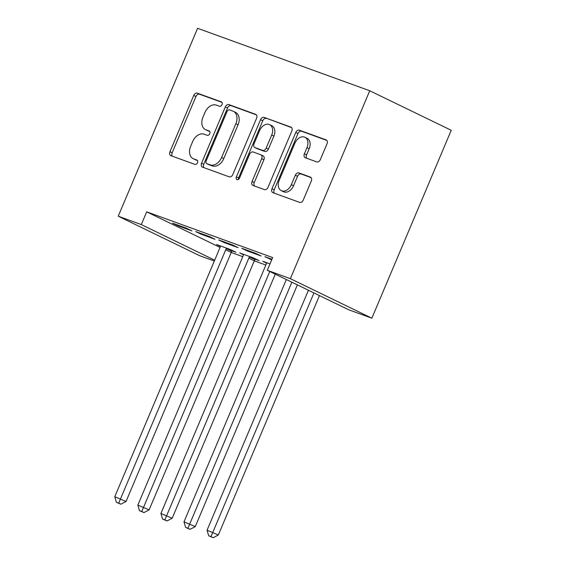 <?xml version="1.0" encoding="UTF-8"?>
<svg xmlns="http://www.w3.org/2000/svg" width="566" height="566" viewBox="0 0 566 566"><rect width="100%" height="100%" fill="white"/><g stroke="black" fill="none" stroke-linecap="round" stroke-linejoin="round"><path stroke-width="0.85" d="M222.042 104.646A2.377 1.684 -64.1 0 0 221.49 101.93A2.377 1.684 -64.1 0 0 221.377 101.88L197.315 93.149A3.396 2.405 -64.1 0 0 193.728 95.456L169.956 151.723A3.396 2.405 -64.1 0 0 170.741 155.608A3.396 2.405 -64.1 0 0 170.904 155.671L194.966 164.409A2.377 1.684 -64.1 0 0 197.477 162.796A2.377 1.684 -64.1 0 0 196.933 160.079A2.377 1.684 -64.1 0 0 196.819 160.029L193.699 158.897A10.874 7.691 -64.1 0 1 193.183 158.678A10.874 7.691 -64.1 0 1 190.678 146.269L192.659 141.578A10.874 7.691 -64.1 0 1 204.135 134.199L207.248 135.331A2.377 1.684 -64.1 0 0 209.76 133.718A2.377 1.684 -64.1 0 0 209.208 131.001A2.377 1.684 -64.1 0 0 209.095 130.958L205.982 129.826A10.874 7.691 -64.1 0 1 205.465 129.607A10.874 7.691 -64.1 0 1 202.961 117.19L204.942 112.5A10.874 7.691 -64.1 0 1 216.417 105.127L219.53 106.259A2.377 1.684 -64.1 0 0 222.042 104.646M316.762 161.911A3.396 2.405 -64.1 0 0 320.349 159.605L327.014 143.821A3.396 2.405 -64.1 0 0 326.235 139.936A3.396 2.405 -64.1 0 0 326.073 139.873L299.343 130.173A3.396 2.405 -64.1 0 0 295.763 132.479L271.991 188.747A3.396 2.405 -64.1 0 0 272.777 192.631A3.396 2.405 -64.1 0 0 272.932 192.695L299.662 202.395A3.396 2.405 -64.1 0 0 303.249 200.088L311.3 181.021A3.396 2.405 -64.1 0 0 310.522 177.144A3.396 2.405 -64.1 0 0 310.359 177.073L298.919 172.92A3.396 2.405 -64.1 0 0 295.332 175.227L291.341 184.686A9.091 6.431 -64.1 0 1 281.316 190.664A9.091 6.431 -64.1 0 1 279.222 180.285L294.872 143.24A9.091 6.431 -64.1 0 1 304.897 137.262A9.091 6.431 -64.1 0 1 306.991 147.634L304.381 153.811A3.396 2.405 -64.1 0 0 305.159 157.688A3.396 2.405 -64.1 0 0 305.322 157.758L316.762 161.911M267.286 270.293L290.365 278.67L371.862 318.191L348.79 309.821L267.286 270.293L272.671 257.558L146.686 211.84L141.302 224.582L214.691 260.176M290.365 278.67L369.74 90.758L197.605 28.3L118.23 216.212L141.302 224.582M256.582 118.259A3.396 2.405 -64.1 0 0 255.797 114.382A3.396 2.405 -64.1 0 0 255.634 114.311L228.912 104.611A3.396 2.405 -64.1 0 0 225.325 106.917L201.553 163.192A3.396 2.405 -64.1 0 0 202.338 167.069A3.396 2.405 -64.1 0 0 202.501 167.14L229.223 176.833A3.396 2.405 -64.1 0 0 232.81 174.533L256.582 118.259M264.131 117.395L290.853 127.088A3.396 2.405 -64.1 0 1 291.016 127.159A3.396 2.405 -64.1 0 1 291.801 131.036L268.029 187.311A3.396 2.405 -64.1 0 1 264.442 189.617L253.002 185.464A3.396 2.405 -64.1 0 1 252.839 185.393A3.396 2.405 -64.1 0 1 252.061 181.516L261.697 158.692A3.396 2.405 -64.1 0 0 260.919 154.815A3.396 2.405 -64.1 0 0 260.756 154.744L253.172 151.992A3.396 2.405 -64.1 0 0 249.585 154.299L239.545 178.057A2.377 1.684 -64.1 0 1 236.921 179.62A2.377 1.684 -64.1 0 1 236.376 176.91L260.544 119.695A3.396 2.405 -64.1 0 1 264.131 117.395L291.61 127.633M371.862 318.191L451.236 130.286L369.74 90.758M241.802 248.304L247.307 250.979L261.152 256.002L255.641 253.327L241.802 248.304M195.652 231.558L201.156 234.232L215.002 239.255L209.498 236.581L195.652 231.558M255.323 259.263L259.058 260.622L253.547 257.947L239.708 252.924L243.387 254.714M146.686 211.84L220.068 247.427M231.232 252.471L242.779 256.667M254.304 260.848L265.857 265.037M232.244 250.894L235.98 252.245L230.475 249.578L216.629 244.554L220.315 246.337M172.58 223.188L178.085 225.855L191.931 230.886L186.419 228.211L172.58 223.188M269.982 263.912L262.78 261.301L266.466 263.084M218.724 239.934L224.235 242.602L238.074 247.625L232.569 244.958L218.724 239.934M271.956 259.249L264.874 256.681L271.708 259.829M214.33 261.032L199.727 255.733L118.23 216.212M178.085 225.855L178.332 225.275M201.156 234.232L201.404 233.645M224.235 242.602L224.476 242.022M247.307 250.979L247.554 250.391M270.378 259.348L270.626 258.768M205.465 129.607L207.665 130.675A10.874 7.691 -64.1 0 0 208.189 130.895L205.982 129.826M209.71 131.446L208.189 130.895M193.183 158.678L195.383 159.746A10.874 7.691 -64.1 0 0 195.907 159.966L193.699 158.897M197.428 160.518L195.907 159.966M221.992 102.375L199.515 94.218A3.396 2.405 -64.1 0 0 195.935 96.524L172.163 152.792A3.396 2.405 -64.1 0 0 172.347 156.195M256.398 114.856L231.112 105.679A3.396 2.405 -64.1 0 0 227.525 107.986L203.753 164.26A3.396 2.405 -64.1 0 0 203.944 167.663M229.548 109.896A2.377 1.684 -64.1 0 0 227.044 111.509L206.18 160.9A2.377 1.684 -64.1 0 0 206.724 163.616A2.377 1.684 -64.1 0 0 206.838 163.666L210.12 164.855A10.874 7.691 -64.1 0 0 221.596 157.482L235.859 123.721A10.874 7.691 -64.1 0 0 233.355 111.304A10.874 7.691 -64.1 0 0 232.838 111.085L229.548 109.896M208.819 164.628A2.377 1.684 -64.1 0 0 208.925 164.685A2.377 1.684 -64.1 0 0 209.038 164.734L206.838 163.666M233.355 111.304L235.555 112.372A10.874 7.691 -64.1 0 1 238.06 124.789L223.796 158.551A10.874 7.691 -64.1 0 1 212.328 165.923L209.038 164.734M262.957 155.813A3.396 2.405 -64.1 0 1 263.119 155.883A3.396 2.405 -64.1 0 1 263.905 159.761L254.261 182.585A3.396 2.405 -64.1 0 0 254.445 185.988M266.331 118.464A3.396 2.405 -64.1 0 0 262.744 120.763L238.576 177.979A2.377 1.684 -64.1 0 0 238.35 179.486M271.701 135.012A9.091 6.431 -64.1 0 0 269.614 124.64A9.091 6.431 -64.1 0 0 259.589 130.619L254.07 143.672A3.396 2.405 -64.1 0 0 254.856 147.549A3.396 2.405 -64.1 0 0 255.018 147.62L262.603 150.372A3.396 2.405 -64.1 0 0 266.19 148.066L271.701 135.012L273.909 136.081A9.091 6.431 -64.1 0 0 271.814 125.709L269.614 124.64M256.9 148.533A3.396 2.405 -64.1 0 0 257.056 148.617A3.396 2.405 -64.1 0 0 257.219 148.688L255.018 147.62M273.909 136.081L268.39 149.134A3.396 2.405 -64.1 0 1 264.81 151.44L257.219 148.688M304.897 137.262L307.097 138.33A9.091 6.431 -64.1 0 1 309.192 148.702L306.581 154.879A3.396 2.405 -64.1 0 0 306.765 158.282M281.316 190.664L283.516 191.733A9.091 6.431 -64.1 0 0 293.542 185.754L291.341 184.686M311.116 177.618L301.119 173.988A3.396 2.405 -64.1 0 0 297.539 176.295L293.542 185.754M326.83 140.418L301.551 131.241A3.396 2.405 -64.1 0 0 297.964 133.548L274.192 189.815A3.396 2.405 -64.1 0 0 274.376 193.218M220.365 245.906L220.301 246.422A3.46 2.448 115.9 0 1 219.969 247.675L114.764 496.736L126.034 501.497L231.246 252.436A3.46 2.448 115.9 0 1 231.911 251.311L232.513 250.561M118.704 503.139L116.398 502.304L120.905 504.207L118.704 503.139L225.735 249.769A3.46 2.448 115.9 0 1 226.407 248.637L226.74 248.219M116.398 502.304L114.764 496.736M126.034 501.497L120.905 504.207M243.437 254.283L243.38 254.799A3.46 2.448 115.9 0 1 243.04 256.044L137.835 505.105L149.113 509.874L254.318 260.813A3.46 2.448 115.9 0 1 254.99 259.681L255.584 258.938M141.776 511.515L139.469 510.681L143.976 512.584L141.776 511.515L248.814 258.138A3.46 2.448 115.9 0 1 249.479 257.014L249.811 256.596M139.469 510.681L137.835 505.105M149.113 509.874L143.976 512.584M266.515 262.652L266.452 263.169A3.46 2.448 115.9 0 1 266.119 264.421L160.907 513.482L172.184 518.244L275.281 274.17M164.847 519.885L162.541 519.05L167.055 520.953L164.847 519.885L269.777 271.503M162.541 519.05L160.907 513.482M172.184 518.244L167.055 520.953M286.339 279.533L183.985 521.852L195.256 526.613L297.369 284.882M187.926 528.262L185.62 527.42L190.126 529.33L187.926 528.262L291.865 282.215M185.62 527.42L183.985 521.852M195.256 526.613L190.126 529.33M308.428 290.245L207.057 530.222L218.335 534.99L319.457 295.594M210.998 536.632L208.691 535.797L213.198 537.7L210.998 536.632L313.953 292.926M208.691 535.797L207.057 530.222M218.335 534.99L213.198 537.7M172.163 152.792L169.956 151.723M195.935 96.524L193.728 95.456M199.515 94.218L197.315 93.149M203.753 164.26L201.553 163.192M227.525 107.986L225.325 106.917M231.112 105.679L228.912 104.611M212.328 165.923L210.12 164.855M223.796 158.551L221.596 157.482M238.06 124.789L235.859 123.721M254.261 182.585L252.061 181.516M263.905 159.761L261.697 158.692M238.576 177.979L236.376 176.91M262.744 120.763L260.544 119.695M264.81 151.44L262.603 150.372M268.39 149.134L266.19 148.066M306.581 154.879L304.381 153.811M309.192 148.702L306.991 147.634M297.539 176.295L295.332 175.227M301.119 173.988L298.919 172.92M274.192 189.815L271.991 188.747M297.964 133.548L295.763 132.479M301.551 131.241L299.343 130.173M231.246 252.436L225.735 249.769M231.911 251.311L226.407 248.637M254.318 260.813L248.814 258.138M254.99 259.681L249.479 257.014M208.925 164.685L206.724 163.616M263.119 155.883L260.919 154.815M257.056 148.617L254.856 147.549"/></g></svg>
